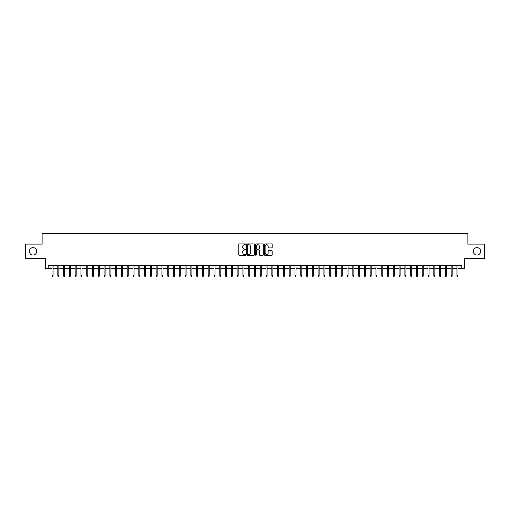 <?xml version="1.0" encoding="UTF-8"?>
<svg xmlns="http://www.w3.org/2000/svg" width="510" height="510" viewBox="0 0 510 510"><rect width="100%" height="100%" fill="white"/><g stroke="black" fill="none" stroke-linecap="round" stroke-linejoin="round"><path stroke-width="0.76" d="M245.743 244.309A0.395 0.395 0 0 0 245.348 243.914L239.317 243.914A0.567 0.567 0 0 0 238.75 244.481L238.75 254.7A0.567 0.567 0 0 0 239.317 255.268L245.348 255.268A0.395 0.395 0 0 0 245.743 254.873A0.395 0.395 0 0 0 245.348 254.477L244.564 254.477A1.817 1.817 0 0 1 242.747 252.66L242.747 251.806A1.817 1.817 0 0 1 244.564 249.989L245.348 249.989A0.395 0.395 0 0 0 245.743 249.594A0.395 0.395 0 0 0 245.348 249.192L244.564 249.192A1.817 1.817 0 0 1 242.747 247.375L242.747 246.528A1.817 1.817 0 0 1 244.564 244.711L245.348 244.711A0.395 0.395 0 0 0 245.743 244.309M473.28 251.328A3.704 3.704 0 0 0 476.978 255.032A3.704 3.704 0 0 0 480.681 251.328A3.704 3.704 0 0 0 476.978 247.624A3.704 3.704 0 0 0 473.28 251.328M29.319 251.328A3.704 3.704 0 0 0 33.022 255.032A3.704 3.704 0 0 0 36.72 251.328A3.704 3.704 0 0 0 33.022 247.624A3.704 3.704 0 0 0 29.319 251.328M271.594 247.917A0.567 0.567 0 0 0 272.161 247.35L272.161 244.481A0.567 0.567 0 0 0 271.594 243.914L264.894 243.914A0.567 0.567 0 0 0 264.327 244.481L264.327 254.7A0.567 0.567 0 0 0 264.894 255.268L271.594 255.268A0.567 0.567 0 0 0 272.161 254.7L272.161 251.239A0.567 0.567 0 0 0 271.594 250.671L268.725 250.671A0.567 0.567 0 0 0 268.158 251.239L268.158 252.954A1.517 1.517 0 0 1 266.641 254.477A1.517 1.517 0 0 1 265.123 252.954L265.123 246.228A1.517 1.517 0 0 1 266.641 244.711A1.517 1.517 0 0 1 268.158 246.228L268.158 247.35A0.567 0.567 0 0 0 268.725 247.917L271.594 247.917M48.201 268.394L48.201 265.5L461.799 265.5L461.799 268.394L464.686 268.394L464.686 258.557L484.5 258.557L484.5 244.099L467.868 244.099L467.868 233.682L42.132 233.682L42.132 244.099L25.5 244.099L25.5 258.557L45.313 258.557L45.313 268.394L52.02 268.394M254.503 244.481A0.567 0.567 0 0 0 253.935 243.914L247.235 243.914A0.567 0.567 0 0 0 246.668 244.481L246.668 254.7A0.567 0.567 0 0 0 247.235 255.268L253.935 255.268A0.567 0.567 0 0 0 254.503 254.7L254.503 244.481M256.065 243.914L262.765 243.914A0.567 0.567 0 0 1 263.332 244.481L263.332 254.7A0.567 0.567 0 0 1 262.765 255.268L259.896 255.268A0.567 0.567 0 0 1 259.329 254.7L259.329 250.557A0.567 0.567 0 0 0 258.761 249.989L256.861 249.989A0.567 0.567 0 0 0 256.294 250.557L256.294 254.873A0.395 0.395 0 0 1 255.892 255.268A0.395 0.395 0 0 1 255.497 254.873L255.497 244.481A0.567 0.567 0 0 1 256.065 243.914M53.065 268.394L57.809 268.394M58.848 268.394L63.591 268.394M64.63 268.394L69.373 268.394M70.418 268.394L75.161 268.394M76.2 268.394L80.943 268.394M81.982 268.394L86.732 268.394M87.771 268.394L92.514 268.394M93.553 268.394L98.296 268.394M99.342 268.394L104.085 268.394M105.124 268.394L109.867 268.394M110.906 268.394L115.649 268.394M116.694 268.394L121.437 268.394M122.476 268.394L127.219 268.394M128.259 268.394L133.008 268.394M134.047 268.394L138.79 268.394M139.829 268.394L144.572 268.394M145.618 268.394L150.361 268.394M151.4 268.394L156.143 268.394M157.182 268.394L161.925 268.394M162.97 268.394L167.713 268.394M168.753 268.394L173.496 268.394M174.535 268.394L179.278 268.394M180.323 268.394L185.066 268.394M186.105 268.394L190.848 268.394M191.894 268.394L196.637 268.394M197.676 268.394L202.419 268.394M203.458 268.394L208.201 268.394M209.247 268.394L213.99 268.394M215.029 268.394L219.772 268.394M220.811 268.394L225.554 268.394M226.599 268.394L231.342 268.394M232.381 268.394L237.124 268.394M238.17 268.394L242.913 268.394M243.952 268.394L248.695 268.394M249.734 268.394L254.477 268.394M255.523 268.394L260.266 268.394M261.305 268.394L266.048 268.394M267.087 268.394L271.83 268.394M272.875 268.394L277.618 268.394M278.658 268.394L283.401 268.394M284.446 268.394L289.189 268.394M290.228 268.394L294.971 268.394M296.01 268.394L300.753 268.394M301.799 268.394L306.542 268.394M307.581 268.394L312.324 268.394M313.363 268.394L318.106 268.394M319.152 268.394L323.895 268.394M324.934 268.394L329.677 268.394M330.722 268.394L335.465 268.394M336.504 268.394L341.247 268.394M342.286 268.394L347.029 268.394M348.075 268.394L352.818 268.394M353.857 268.394L358.6 268.394M359.639 268.394L364.382 268.394M365.428 268.394L370.171 268.394M371.21 268.394L375.953 268.394M376.992 268.394L381.741 268.394M382.781 268.394L387.523 268.394M388.563 268.394L393.306 268.394M394.351 268.394L399.094 268.394M400.133 268.394L404.876 268.394M405.915 268.394L410.658 268.394M411.704 268.394L416.447 268.394M417.486 268.394L422.229 268.394M423.268 268.394L428.017 268.394M429.057 268.394L433.8 268.394M434.839 268.394L439.582 268.394M440.627 268.394L445.37 268.394M446.409 268.394L451.152 268.394M452.192 268.394L456.934 268.394M457.98 268.394L461.799 268.394M247.86 244.711A0.395 0.395 0 0 0 247.465 245.106L247.465 254.076A0.395 0.395 0 0 0 247.86 254.477L248.682 254.477A1.817 1.817 0 0 0 250.499 252.66L250.499 246.528A1.817 1.817 0 0 0 248.682 244.711L247.86 244.711M259.329 246.253A1.517 1.517 0 0 0 257.811 244.736A1.517 1.517 0 0 0 256.294 246.253L256.294 248.625A0.567 0.567 0 0 0 256.861 249.192L258.761 249.192A0.567 0.567 0 0 0 259.329 248.625L259.329 246.253M52.02 275.566L52.256 276.318L52.83 276.318L53.065 275.566L52.02 275.566L52.02 265.5M53.065 275.566L53.065 265.5M57.809 275.566L58.038 276.318L58.618 276.318L58.848 275.566L57.809 275.566L57.809 265.5M58.848 275.566L58.848 265.5M63.591 275.566L63.82 276.318L64.4 276.318L64.63 275.566L63.591 275.566L63.591 265.5M64.63 275.566L64.63 265.5M69.373 275.566L69.609 276.318L70.182 276.318L70.418 275.566L69.373 275.566L69.373 265.5M70.418 275.566L70.418 265.5M75.161 275.566L75.391 276.318L75.971 276.318L76.2 275.566L75.161 275.566L75.161 265.5M76.2 275.566L76.2 265.5M80.943 275.566L81.173 276.318L81.753 276.318L81.982 275.566L80.943 275.566L80.943 265.5M81.982 275.566L81.982 265.5M86.732 275.566L86.961 276.318L87.541 276.318L87.771 275.566L86.732 275.566L86.732 265.5M87.771 275.566L87.771 265.5M92.514 275.566L92.743 276.318L93.324 276.318L93.553 275.566L92.514 275.566L92.514 265.5M93.553 275.566L93.553 265.5M98.296 275.566L98.532 276.318L99.106 276.318L99.342 275.566L98.296 275.566L98.296 265.5M99.342 275.566L99.342 265.5M104.085 275.566L104.314 276.318L104.894 276.318L105.124 275.566L104.085 275.566L104.085 265.5M105.124 275.566L105.124 265.5M109.867 275.566L110.096 276.318L110.676 276.318L110.906 275.566L109.867 275.566L109.867 265.5M110.906 275.566L110.906 265.5M115.649 275.566L115.885 276.318L116.459 276.318L116.694 275.566L115.649 275.566L115.649 265.5M116.694 275.566L116.694 265.5M121.437 275.566L121.667 276.318L122.247 276.318L122.476 275.566L121.437 275.566L121.437 265.5M122.476 275.566L122.476 265.5M127.219 275.566L127.449 276.318L128.029 276.318L128.259 275.566L127.219 275.566L127.219 265.5M128.259 275.566L128.259 265.5M133.008 275.566L133.237 276.318L133.818 276.318L134.047 275.566L133.008 275.566L133.008 265.5M134.047 275.566L134.047 265.5M138.79 275.566L139.02 276.318L139.6 276.318L139.829 275.566L138.79 275.566L138.79 265.5M139.829 275.566L139.829 265.5M144.572 275.566L144.808 276.318L145.382 276.318L145.618 275.566L144.572 275.566L144.572 265.5M145.618 275.566L145.618 265.5M150.361 275.566L150.59 276.318L151.17 276.318L151.4 275.566L150.361 275.566L150.361 265.5M151.4 275.566L151.4 265.5M156.143 275.566L156.372 276.318L156.952 276.318L157.182 275.566L156.143 275.566L156.143 265.5M157.182 275.566L157.182 265.5M161.925 275.566L162.161 276.318L162.735 276.318L162.97 275.566L161.925 275.566L161.925 265.5M162.97 275.566L162.97 265.5M167.713 275.566L167.943 276.318L168.523 276.318L168.753 275.566L167.713 275.566L167.713 265.5M168.753 275.566L168.753 265.5M173.496 275.566L173.725 276.318L174.305 276.318L174.535 275.566L173.496 275.566L173.496 265.5M174.535 275.566L174.535 265.5M179.278 275.566L179.514 276.318L180.094 276.318L180.323 275.566L179.278 275.566L179.278 265.5M180.323 275.566L180.323 265.5M185.066 275.566L185.296 276.318L185.876 276.318L186.105 275.566L185.066 275.566L185.066 265.5M186.105 275.566L186.105 265.5M190.848 275.566L191.084 276.318L191.658 276.318L191.894 275.566L190.848 275.566L190.848 265.5M191.894 275.566L191.894 265.5M196.637 275.566L196.866 276.318L197.447 276.318L197.676 275.566L196.637 275.566L196.637 265.5M197.676 275.566L197.676 265.5M202.419 275.566L202.648 276.318L203.229 276.318L203.458 275.566L202.419 275.566L202.419 265.5M203.458 275.566L203.458 265.5M208.201 275.566L208.437 276.318L209.011 276.318L209.247 275.566L208.201 275.566L208.201 265.5M209.247 275.566L209.247 265.5M213.99 275.566L214.219 276.318L214.799 276.318L215.029 275.566L213.99 275.566L213.99 265.5M215.029 275.566L215.029 265.5M219.772 275.566L220.001 276.318L220.581 276.318L220.811 275.566L219.772 275.566L219.772 265.5M220.811 275.566L220.811 265.5M225.554 275.566L225.79 276.318L226.37 276.318L226.599 275.566L225.554 275.566L225.554 265.5M226.599 275.566L226.599 265.5M231.342 275.566L231.572 276.318L232.152 276.318L232.381 275.566L231.342 275.566L231.342 265.5M232.381 275.566L232.381 265.5M237.124 275.566L237.36 276.318L237.934 276.318L238.17 275.566L237.124 275.566L237.124 265.5M238.17 275.566L238.17 265.5M242.913 275.566L243.142 276.318L243.723 276.318L243.952 275.566L242.913 275.566L242.913 265.5M243.952 275.566L243.952 265.5M248.695 275.566L248.925 276.318L249.505 276.318L249.734 275.566L248.695 275.566L248.695 265.5M249.734 275.566L249.734 265.5M254.477 275.566L254.713 276.318L255.287 276.318L255.523 275.566L254.477 275.566L254.477 265.5M255.523 275.566L255.523 265.5M260.266 275.566L260.495 276.318L261.075 276.318L261.305 275.566L260.266 275.566L260.266 265.5M261.305 275.566L261.305 265.5M266.048 275.566L266.277 276.318L266.858 276.318L267.087 275.566L266.048 275.566L266.048 265.5M267.087 275.566L267.087 265.5M271.83 275.566L272.066 276.318L272.64 276.318L272.875 275.566L271.83 275.566L271.83 265.5M272.875 275.566L272.875 265.5M277.618 275.566L277.848 276.318L278.428 276.318L278.658 275.566L277.618 275.566L277.618 265.5M278.658 275.566L278.658 265.5M283.401 275.566L283.63 276.318L284.21 276.318L284.446 275.566L283.401 275.566L283.401 265.5M284.446 275.566L284.446 265.5M289.189 275.566L289.419 276.318L289.999 276.318L290.228 275.566L289.189 275.566L289.189 265.5M290.228 275.566L290.228 265.5M294.971 275.566L295.201 276.318L295.781 276.318L296.01 275.566L294.971 275.566L294.971 265.5M296.01 275.566L296.01 265.5M300.753 275.566L300.989 276.318L301.563 276.318L301.799 275.566L300.753 275.566L300.753 265.5M301.799 275.566L301.799 265.5M306.542 275.566L306.771 276.318L307.351 276.318L307.581 275.566L306.542 275.566L306.542 265.5M307.581 275.566L307.581 265.5M312.324 275.566L312.553 276.318L313.134 276.318L313.363 275.566L312.324 275.566L312.324 265.5M313.363 275.566L313.363 265.5M318.106 275.566L318.342 276.318L318.916 276.318L319.152 275.566L318.106 275.566L318.106 265.5M319.152 275.566L319.152 265.5M323.895 275.566L324.124 276.318L324.704 276.318L324.934 275.566L323.895 275.566L323.895 265.5M324.934 275.566L324.934 265.5M329.677 275.566L329.906 276.318L330.486 276.318L330.722 275.566L329.677 275.566L329.677 265.5M330.722 275.566L330.722 265.5M335.465 275.566L335.695 276.318L336.275 276.318L336.504 275.566L335.465 275.566L335.465 265.5M336.504 275.566L336.504 265.5M341.247 275.566L341.477 276.318L342.057 276.318L342.286 275.566L341.247 275.566L341.247 265.5M342.286 275.566L342.286 265.5M347.029 275.566L347.265 276.318L347.839 276.318L348.075 275.566L347.029 275.566L347.029 265.5M348.075 275.566L348.075 265.5M352.818 275.566L353.047 276.318L353.628 276.318L353.857 275.566L352.818 275.566L352.818 265.5M353.857 275.566L353.857 265.5M358.6 275.566L358.83 276.318L359.41 276.318L359.639 275.566L358.6 275.566L358.6 265.5M359.639 275.566L359.639 265.5M364.382 275.566L364.618 276.318L365.192 276.318L365.428 275.566L364.382 275.566L364.382 265.5M365.428 275.566L365.428 265.5M370.171 275.566L370.4 276.318L370.98 276.318L371.21 275.566L370.171 275.566L370.171 265.5M371.21 275.566L371.21 265.5M375.953 275.566L376.182 276.318L376.762 276.318L376.992 275.566L375.953 275.566L375.953 265.5M376.992 275.566L376.992 265.5M381.741 275.566L381.971 276.318L382.551 276.318L382.781 275.566L381.741 275.566L381.741 265.5M382.781 275.566L382.781 265.5M387.523 275.566L387.753 276.318L388.333 276.318L388.563 275.566L387.523 275.566L387.523 265.5M388.563 275.566L388.563 265.5M393.306 275.566L393.541 276.318L394.115 276.318L394.351 275.566L393.306 275.566L393.306 265.5M394.351 275.566L394.351 265.5M399.094 275.566L399.324 276.318L399.904 276.318L400.133 275.566L399.094 275.566L399.094 265.5M400.133 275.566L400.133 265.5M404.876 275.566L405.106 276.318L405.686 276.318L405.915 275.566L404.876 275.566L404.876 265.5M405.915 275.566L405.915 265.5M410.658 275.566L410.894 276.318L411.468 276.318L411.704 275.566L410.658 275.566L410.658 265.5M411.704 275.566L411.704 265.5M416.447 275.566L416.676 276.318L417.256 276.318L417.486 275.566L416.447 275.566L416.447 265.5M417.486 275.566L417.486 265.5M422.229 275.566L422.458 276.318L423.039 276.318L423.268 275.566L422.229 275.566L422.229 265.5M423.268 275.566L423.268 265.5M428.017 275.566L428.247 276.318L428.827 276.318L429.057 275.566L428.017 275.566L428.017 265.5M429.057 275.566L429.057 265.5M433.8 275.566L434.029 276.318L434.609 276.318L434.839 275.566L433.8 275.566L433.8 265.5M434.839 275.566L434.839 265.5M439.582 275.566L439.818 276.318L440.391 276.318L440.627 275.566L439.582 275.566L439.582 265.5M440.627 275.566L440.627 265.5M445.37 275.566L445.6 276.318L446.18 276.318L446.409 275.566L445.37 275.566L445.37 265.5M446.409 275.566L446.409 265.5M451.152 275.566L451.382 276.318L451.962 276.318L452.192 275.566L451.152 275.566L451.152 265.5M452.192 275.566L452.192 265.5M456.934 275.566L457.17 276.318L457.744 276.318L457.98 275.566L456.934 275.566L456.934 265.5M457.98 275.566L457.98 265.5"/></g></svg>
